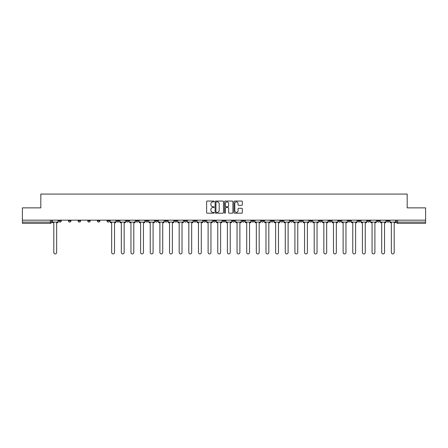 <?xml version="1.0" encoding="UTF-8"?>
<svg xmlns="http://www.w3.org/2000/svg" width="448" height="448" viewBox="0 0 448 448"><rect width="100%" height="100%" fill="white"/><g stroke="black" fill="none" stroke-linecap="round" stroke-linejoin="round"><path stroke-width="0.67" d="M214.11 201.477A0.426 0.426 0 0 0 213.685 201.057L207.239 201.057A0.605 0.605 0 0 0 206.629 201.662L206.629 212.582A0.605 0.605 0 0 0 207.239 213.192L213.685 213.192A0.426 0.426 0 0 0 214.11 212.766A0.426 0.426 0 0 0 213.685 212.341L212.85 212.341A1.943 1.943 0 0 1 210.907 210.398L210.907 209.49A1.943 1.943 0 0 1 212.85 207.547L213.685 207.547A0.426 0.426 0 0 0 214.11 207.122A0.426 0.426 0 0 0 213.685 206.696L212.85 206.696A1.943 1.943 0 0 1 210.907 204.758L210.907 203.846A1.943 1.943 0 0 1 212.85 201.902L213.685 201.902A0.426 0.426 0 0 0 214.11 201.477M377.07 220.17L377.07 220.847L379.546 220.847A1.238 1.238 0 0 1 378.308 222.085A1.238 1.238 0 0 1 377.07 220.847L377.07 220.17M319.206 220.17L319.206 220.847L321.681 220.847A1.238 1.238 0 0 1 320.443 222.085A1.238 1.238 0 0 1 319.206 220.847L319.206 220.17M309.562 220.17L309.562 220.847L312.032 220.847A1.238 1.238 0 0 1 310.8 222.085A1.238 1.238 0 0 1 309.562 220.847L309.562 220.17M251.698 220.17L251.698 220.847L254.167 220.847A1.238 1.238 0 0 1 252.935 222.085A1.238 1.238 0 0 1 251.698 220.847L251.698 220.17M242.054 220.17L242.054 220.847L244.524 220.847A1.238 1.238 0 0 1 243.286 222.085A1.238 1.238 0 0 1 242.054 220.847L242.054 220.17M232.406 220.17L232.406 220.847L234.881 220.847A1.238 1.238 0 0 1 233.643 222.085A1.238 1.238 0 0 1 232.406 220.847L232.406 220.17M213.119 220.17L213.119 220.847L215.594 220.847A1.238 1.238 0 0 1 214.357 222.085A1.238 1.238 0 0 1 213.119 220.847L213.119 220.17M193.833 220.847L193.833 220.17L193.833 220.847A1.238 1.238 0 0 0 195.065 222.085A1.238 1.238 0 0 1 193.833 220.847L196.302 220.847A1.238 1.238 0 0 1 195.065 222.085A1.238 1.238 0 0 0 196.302 220.847L196.302 220.17L196.302 220.847M184.19 220.847L184.19 220.17L184.19 220.847A1.238 1.238 0 0 0 185.422 222.085A1.238 1.238 0 0 1 184.19 220.847L186.659 220.847A1.238 1.238 0 0 1 185.422 222.085M174.541 220.847L174.541 220.17L174.541 220.847A1.238 1.238 0 0 0 175.778 222.085A1.238 1.238 0 0 1 174.541 220.847L177.016 220.847A1.238 1.238 0 0 1 175.778 222.085A1.238 1.238 0 0 0 177.016 220.847L177.016 220.17L177.016 220.847M164.898 220.17L164.898 220.847L167.373 220.847A1.238 1.238 0 0 1 166.135 222.085A1.238 1.238 0 0 1 164.898 220.847L164.898 220.17M155.254 220.17L155.254 220.847L157.73 220.847A1.238 1.238 0 0 1 156.492 222.085A1.238 1.238 0 0 1 155.254 220.847L155.254 220.17M145.611 220.17L145.611 220.847L148.081 220.847A1.238 1.238 0 0 1 146.849 222.085A1.238 1.238 0 0 1 145.611 220.847L145.611 220.17M135.968 220.847L135.968 220.17L135.968 220.847A1.238 1.238 0 0 0 137.2 222.085A1.238 1.238 0 0 1 135.968 220.847L138.438 220.847A1.238 1.238 0 0 1 137.2 222.085M116.676 220.847L116.676 220.17L116.676 220.847A1.238 1.238 0 0 0 117.914 222.085A1.238 1.238 0 0 1 116.676 220.847L119.151 220.847A1.238 1.238 0 0 1 117.914 222.085A1.238 1.238 0 0 0 119.151 220.847L119.151 220.17L119.151 220.847M107.033 220.847L107.033 220.17L107.033 220.847A1.238 1.238 0 0 0 108.27 222.085A1.238 1.238 0 0 1 107.033 220.847L109.508 220.847A1.238 1.238 0 0 1 108.27 222.085A1.238 1.238 0 0 0 109.508 220.847L109.508 220.17L109.508 220.847M97.39 220.847L97.39 220.17L97.39 220.847A1.238 1.238 0 0 0 98.627 222.085A1.238 1.238 0 0 1 97.39 220.847L99.865 220.847A1.238 1.238 0 0 1 98.627 222.085A1.238 1.238 0 0 0 99.865 220.847L99.865 220.17L99.865 220.847M87.746 220.847L87.746 220.17L87.746 220.847A1.238 1.238 0 0 0 88.984 222.085A1.238 1.238 0 0 1 87.746 220.847L90.216 220.847A1.238 1.238 0 0 1 88.984 222.085M78.103 220.847L78.103 220.17L78.103 220.847A1.238 1.238 0 0 0 79.335 222.085A1.238 1.238 0 0 1 78.103 220.847L80.573 220.847A1.238 1.238 0 0 1 79.335 222.085A1.238 1.238 0 0 0 80.573 220.847L80.573 220.17L80.573 220.847M68.454 220.847L68.454 220.17L68.454 220.847A1.238 1.238 0 0 0 69.692 222.085A1.238 1.238 0 0 1 68.454 220.847L70.93 220.847A1.238 1.238 0 0 1 69.692 222.085A1.238 1.238 0 0 0 70.93 220.847L70.93 220.17L70.93 220.847M241.735 205.335A0.605 0.605 0 0 0 242.34 204.725L242.34 201.662A0.605 0.605 0 0 0 241.735 201.057L234.573 201.057A0.605 0.605 0 0 0 233.968 201.662L233.968 212.582A0.605 0.605 0 0 0 234.573 213.192L241.735 213.192A0.605 0.605 0 0 0 242.34 212.582L242.34 208.88A0.605 0.605 0 0 0 241.735 208.275L238.672 208.275A0.605 0.605 0 0 0 238.062 208.88L238.062 210.717A1.624 1.624 0 0 1 236.438 212.341A1.624 1.624 0 0 1 234.819 210.717L234.819 203.526A1.624 1.624 0 0 1 236.438 201.902A1.624 1.624 0 0 1 238.062 203.526L238.062 204.725A0.605 0.605 0 0 0 238.672 205.335L241.735 205.335M22.4 220.17L22.4 207.866L40.824 207.866L40.824 194.079L407.176 194.079L407.176 207.866L425.6 207.866L425.6 220.17L22.4 220.17L22.4 222.085L51.643 222.085L51.643 220.17M223.468 201.662A0.605 0.605 0 0 0 222.863 201.057L215.701 201.057A0.605 0.605 0 0 0 215.096 201.662L215.096 212.582A0.605 0.605 0 0 0 215.701 213.192L222.863 213.192A0.605 0.605 0 0 0 223.468 212.582L223.468 201.662M225.137 201.057L232.299 201.057A0.605 0.605 0 0 1 232.904 201.662L232.904 212.582A0.605 0.605 0 0 1 232.299 213.192L229.236 213.192A0.605 0.605 0 0 1 228.626 212.582L228.626 208.152A0.605 0.605 0 0 0 228.021 207.547L225.988 207.547A0.605 0.605 0 0 0 225.383 208.152L225.383 212.766A0.426 0.426 0 0 1 224.958 213.192A0.426 0.426 0 0 1 224.532 212.766L224.532 201.662A0.605 0.605 0 0 1 225.137 201.057M396.357 220.17L396.357 222.085L425.6 222.085L425.6 223.322L397.594 223.322A1.238 1.238 0 0 1 396.357 222.085A1.238 1.238 0 0 0 397.594 223.322L397.594 220.17M425.6 220.17L425.6 222.085M50.406 220.17L50.406 223.322A1.238 1.238 0 0 0 51.643 222.085A1.238 1.238 0 0 1 50.406 223.322L22.4 223.322L22.4 222.085M389.189 220.17L389.189 220.847A1.238 1.238 0 0 1 387.951 222.085A1.238 1.238 0 0 1 386.714 220.847L389.189 220.847M386.714 220.17L386.714 220.847M379.546 220.17L379.546 220.847A1.238 1.238 0 0 1 378.308 222.085M369.897 220.17L369.897 220.847A1.238 1.238 0 0 1 368.665 222.085A1.238 1.238 0 0 1 367.427 220.847L369.897 220.847M367.427 220.17L367.427 220.847M360.254 220.17L360.254 220.847A1.238 1.238 0 0 1 359.016 222.085A1.238 1.238 0 0 1 357.784 220.847L360.254 220.847M357.784 220.17L357.784 220.847M350.61 220.17L350.61 220.847A1.238 1.238 0 0 1 349.373 222.085A1.238 1.238 0 0 1 348.135 220.847A1.238 1.238 0 0 0 349.373 222.085M348.135 220.17L348.135 220.847L350.61 220.847M340.967 220.17L340.967 220.847A1.238 1.238 0 0 1 339.73 222.085A1.238 1.238 0 0 1 338.492 220.847L340.967 220.847M338.492 220.17L338.492 220.847M331.324 220.17L331.324 220.847A1.238 1.238 0 0 1 330.086 222.085A1.238 1.238 0 0 1 328.849 220.847L331.324 220.847M328.849 220.17L328.849 220.847M321.681 220.17L321.681 220.847M312.032 220.17L312.032 220.847L312.032 220.17M302.389 220.17L302.389 220.847A1.238 1.238 0 0 1 301.151 222.085A1.238 1.238 0 0 1 299.919 220.847L302.389 220.847M299.919 220.17L299.919 220.847M292.746 220.17L292.746 220.847A1.238 1.238 0 0 1 291.508 222.085A1.238 1.238 0 0 1 290.27 220.847L292.746 220.847M290.27 220.17L290.27 220.847M283.102 220.17L283.102 220.847A1.238 1.238 0 0 1 281.865 222.085A1.238 1.238 0 0 1 280.627 220.847L283.102 220.847M280.627 220.17L280.627 220.847M273.459 220.17L273.459 220.847A1.238 1.238 0 0 1 272.222 222.085A1.238 1.238 0 0 1 270.984 220.847L273.459 220.847M270.984 220.17L270.984 220.847M263.81 220.17L263.81 220.847A1.238 1.238 0 0 1 262.578 222.085A1.238 1.238 0 0 1 261.341 220.847L263.81 220.847M261.341 220.17L261.341 220.847M254.167 220.17L254.167 220.847A1.238 1.238 0 0 1 252.935 222.085M244.524 220.17L244.524 220.847M234.881 220.847L234.881 220.17L234.881 220.847A1.238 1.238 0 0 1 233.643 222.085M225.238 220.17L225.238 220.847A1.238 1.238 0 0 1 224 222.085A1.238 1.238 0 0 1 222.762 220.847A1.238 1.238 0 0 0 224 222.085A1.238 1.238 0 0 0 225.238 220.847L222.762 220.847L222.762 220.17M215.594 220.847L215.594 220.17L215.594 220.847A1.238 1.238 0 0 1 214.357 222.085M205.946 220.17L205.946 220.847A1.238 1.238 0 0 1 204.714 222.085A1.238 1.238 0 0 1 203.476 220.847A1.238 1.238 0 0 0 204.714 222.085M203.476 220.17L203.476 220.847L205.946 220.847M186.659 220.17L186.659 220.847L186.659 220.17M167.373 220.847L167.373 220.17L167.373 220.847A1.238 1.238 0 0 1 166.135 222.085M157.73 220.847L157.73 220.17L157.73 220.847A1.238 1.238 0 0 1 156.492 222.085M148.081 220.847L148.081 220.17L148.081 220.847A1.238 1.238 0 0 1 146.849 222.085M138.438 220.17L138.438 220.847L138.438 220.17M128.794 220.847L128.794 220.17L128.794 220.847A1.238 1.238 0 0 1 127.557 222.085A1.238 1.238 0 0 1 126.319 220.847L128.794 220.847A1.238 1.238 0 0 1 127.557 222.085M126.319 220.17L126.319 220.847M90.216 220.17L90.216 220.847L90.216 220.17M61.286 220.17L61.286 220.847A1.238 1.238 0 0 1 60.049 222.085A1.238 1.238 0 0 1 58.811 220.847A1.238 1.238 0 0 0 60.049 222.085A1.238 1.238 0 0 0 61.286 220.847L61.286 220.17M58.811 220.17L58.811 220.847L61.286 220.847M216.367 201.902A0.426 0.426 0 0 0 215.947 202.328L215.947 211.915A0.426 0.426 0 0 0 216.367 212.341L217.246 212.341A1.943 1.943 0 0 0 219.19 210.398L219.19 203.846A1.943 1.943 0 0 0 217.246 201.902L216.367 201.902M228.626 203.56A1.624 1.624 0 0 0 227.002 201.936A1.624 1.624 0 0 0 225.383 203.56L225.383 206.091A0.605 0.605 0 0 0 225.988 206.696L228.021 206.696A0.605 0.605 0 0 0 228.626 206.091L228.626 203.56M52.478 222.085L52.478 222.701L53.805 222.701L53.805 252.498A1.422 1.422 0 0 0 55.227 253.921A1.422 1.422 0 0 0 56.65 252.498L56.65 222.701L57.977 222.701L57.977 222.085L52.478 222.085L52.478 220.17M57.977 222.085L57.977 220.17M110.342 222.085L110.342 222.701L111.67 222.701L111.67 252.498A1.422 1.422 0 0 0 113.092 253.921A1.422 1.422 0 0 0 114.514 252.498L114.514 222.701L115.842 222.701L115.842 222.085L110.342 222.085L110.342 220.17M115.842 222.085L115.842 220.17M119.986 222.085L119.986 222.701L121.313 222.701L121.313 252.498A1.422 1.422 0 0 0 122.735 253.921A1.422 1.422 0 0 0 124.158 252.498L124.158 222.701L125.485 222.701L125.485 222.085L119.986 222.085L119.986 220.17M125.485 222.085L125.485 220.17M129.629 222.085L129.629 222.701L130.956 222.701L130.956 252.498A1.422 1.422 0 0 0 132.378 253.921A1.422 1.422 0 0 0 133.801 252.498L133.801 222.701L135.134 222.701L135.134 222.085L129.629 222.085L129.629 220.17M135.134 222.085L135.134 220.17M139.272 222.085L139.272 222.701L140.605 222.701L140.605 252.498A1.422 1.422 0 0 0 142.027 253.921A1.422 1.422 0 0 0 143.444 252.498L143.444 222.701L144.777 222.701L144.777 222.085L139.272 222.085L139.272 220.17M144.777 222.085L144.777 220.17M148.915 222.085L148.915 222.701L150.248 222.701L150.248 252.498A1.422 1.422 0 0 0 151.67 253.921A1.422 1.422 0 0 0 153.093 252.498L153.093 222.701L154.42 222.701L154.42 222.085L148.915 222.085L148.915 220.17M154.42 222.085L154.42 220.17M158.564 222.085L158.564 222.701L159.891 222.701L159.891 252.498A1.422 1.422 0 0 0 161.314 253.921A1.422 1.422 0 0 0 162.736 252.498L162.736 222.701L164.063 222.701L164.063 222.085L158.564 222.085L158.564 220.17M164.063 222.085L164.063 220.17M168.207 222.085L168.207 222.701L169.534 222.701L169.534 252.498A1.422 1.422 0 0 0 170.957 253.921A1.422 1.422 0 0 0 172.379 252.498L172.379 222.701L173.706 222.701L173.706 222.085L168.207 222.085L168.207 220.17M173.706 222.085L173.706 220.17M177.85 222.085L177.85 222.701L179.178 222.701L179.178 252.498A1.422 1.422 0 0 0 180.6 253.921A1.422 1.422 0 0 0 182.022 252.498L182.022 222.701L183.35 222.701L183.35 222.085L177.85 222.085L177.85 220.17M183.35 222.085L183.35 220.17M187.494 222.085L187.494 222.701L188.821 222.701L188.821 252.498A1.422 1.422 0 0 0 190.243 253.921A1.422 1.422 0 0 0 191.666 252.498L191.666 222.701L192.998 222.701L192.998 222.085L187.494 222.085L187.494 220.17M192.998 222.085L192.998 220.17M197.137 222.085L197.137 222.701L198.47 222.701L198.47 252.498A1.422 1.422 0 0 0 199.892 253.921A1.422 1.422 0 0 0 201.309 252.498L201.309 222.701L202.642 222.701L202.642 222.085L197.137 222.085L197.137 220.17M202.642 222.085L202.642 220.17M206.78 222.085L206.78 222.701L208.113 222.701L208.113 252.498A1.422 1.422 0 0 0 209.535 253.921A1.422 1.422 0 0 0 210.958 252.498L210.958 222.701L212.285 222.701L212.285 222.085L206.78 222.085L206.78 220.17M212.285 222.085L212.285 220.17M216.429 222.085L216.429 222.701L217.756 222.701L217.756 252.498A1.422 1.422 0 0 0 219.178 253.921A1.422 1.422 0 0 0 220.601 252.498L220.601 222.701L221.928 222.701L221.928 222.085L216.429 222.085L216.429 220.17M221.928 222.085L221.928 220.17M226.072 222.085L226.072 222.701L227.399 222.701L227.399 252.498A1.422 1.422 0 0 0 228.822 253.921A1.422 1.422 0 0 0 230.244 252.498L230.244 222.701L231.571 222.701L231.571 222.085L226.072 222.085L226.072 220.17M231.571 222.085L231.571 220.17M235.715 222.085L235.715 222.701L237.042 222.701L237.042 252.498A1.422 1.422 0 0 0 238.465 253.921A1.422 1.422 0 0 0 239.887 252.498L239.887 222.701L241.22 222.701L241.22 222.085L235.715 222.085L235.715 220.17M241.22 222.085L241.22 220.17M245.358 222.085L245.358 222.701L246.691 222.701L246.691 252.498A1.422 1.422 0 0 0 248.108 253.921A1.422 1.422 0 0 0 249.53 252.498L249.53 222.701L250.863 222.701L250.863 222.085L245.358 222.085L245.358 220.17M250.863 222.085L250.863 220.17M255.002 222.085L255.002 222.701L256.334 222.701L256.334 252.498A1.422 1.422 0 0 0 257.757 253.921A1.422 1.422 0 0 0 259.179 252.498L259.179 222.701L260.506 222.701L260.506 222.085L255.002 222.085L255.002 220.17M260.506 222.085L260.506 220.17M264.65 222.085L264.65 222.701L265.978 222.701L265.978 252.498A1.422 1.422 0 0 0 267.4 253.921A1.422 1.422 0 0 0 268.822 252.498L268.822 222.701L270.15 222.701L270.15 222.085L264.65 222.085L264.65 220.17M270.15 222.085L270.15 220.17M274.294 222.085L274.294 222.701L275.621 222.701L275.621 252.498A1.422 1.422 0 0 0 277.043 253.921A1.422 1.422 0 0 0 278.466 252.498L278.466 222.701L279.793 222.701L279.793 222.085L274.294 222.085L274.294 220.17M279.793 222.085L279.793 220.17M283.937 222.085L283.937 222.701L285.264 222.701L285.264 252.498A1.422 1.422 0 0 0 286.686 253.921A1.422 1.422 0 0 0 288.109 252.498L288.109 222.701L289.436 222.701L289.436 222.085L283.937 222.085L283.937 220.17M289.436 222.085L289.436 220.17M293.58 222.085L293.58 222.701L294.907 222.701L294.907 252.498A1.422 1.422 0 0 0 296.33 253.921A1.422 1.422 0 0 0 297.752 252.498L297.752 222.701L299.085 222.701L299.085 222.085L293.58 222.085L293.58 220.17M299.085 222.085L299.085 220.17M303.223 222.085L303.223 222.701L304.556 222.701L304.556 252.498A1.422 1.422 0 0 0 305.973 253.921A1.422 1.422 0 0 0 307.395 252.498L307.395 222.701L308.728 222.701L308.728 222.085L303.223 222.085L303.223 220.17M308.728 222.085L308.728 220.17M312.866 222.085L312.866 222.701L314.199 222.701L314.199 252.498A1.422 1.422 0 0 0 315.622 253.921A1.422 1.422 0 0 0 317.044 252.498L317.044 222.701L318.371 222.701L318.371 222.085L312.866 222.085L312.866 220.17M318.371 222.085L318.371 220.17M322.515 222.085L322.515 222.701L323.842 222.701L323.842 252.498A1.422 1.422 0 0 0 325.265 253.921A1.422 1.422 0 0 0 326.687 252.498L326.687 222.701L328.014 222.701L328.014 222.085L322.515 222.085L322.515 220.17M328.014 222.085L328.014 220.17M332.158 222.085L332.158 222.701L333.486 222.701L333.486 252.498A1.422 1.422 0 0 0 334.908 253.921A1.422 1.422 0 0 0 336.33 252.498L336.33 222.701L337.658 222.701L337.658 222.085L332.158 222.085L332.158 220.17M337.658 222.085L337.658 220.17M341.802 222.085L341.802 222.701L343.129 222.701L343.129 252.498A1.422 1.422 0 0 0 344.551 253.921A1.422 1.422 0 0 0 345.974 252.498L345.974 222.701L347.301 222.701L347.301 222.085L341.802 222.085L341.802 220.17M347.301 222.085L347.301 220.17M351.445 222.085L351.445 222.701L352.772 222.701L352.772 252.498A1.422 1.422 0 0 0 354.194 253.921A1.422 1.422 0 0 0 355.617 252.498L355.617 222.701L356.95 222.701L356.95 222.085L351.445 222.085L351.445 220.17M356.95 222.085L356.95 220.17M361.088 222.085L361.088 222.701L362.421 222.701L362.421 252.498A1.422 1.422 0 0 0 363.838 253.921A1.422 1.422 0 0 0 365.26 252.498L365.26 222.701L366.593 222.701L366.593 222.085L361.088 222.085L361.088 220.17M366.593 222.085L366.593 220.17M370.731 222.085L370.731 222.701L372.064 222.701L372.064 252.498A1.422 1.422 0 0 0 373.486 253.921A1.422 1.422 0 0 0 374.909 252.498L374.909 222.701L376.236 222.701L376.236 222.085L370.731 222.085L370.731 220.17M376.236 222.085L376.236 220.17M380.38 222.085L380.38 222.701L381.707 222.701L381.707 252.498A1.422 1.422 0 0 0 383.13 253.921A1.422 1.422 0 0 0 384.552 252.498L384.552 222.701L385.879 222.701L385.879 222.085L380.38 222.085L380.38 220.17M385.879 222.085L385.879 220.17M390.023 222.085L390.023 222.701L391.35 222.701L391.35 252.498A1.422 1.422 0 0 0 392.773 253.921A1.422 1.422 0 0 0 394.195 252.498L394.195 222.701L395.522 222.701L395.522 222.085L390.023 222.085L390.023 220.17M395.522 222.085L395.522 220.17"/></g></svg>
